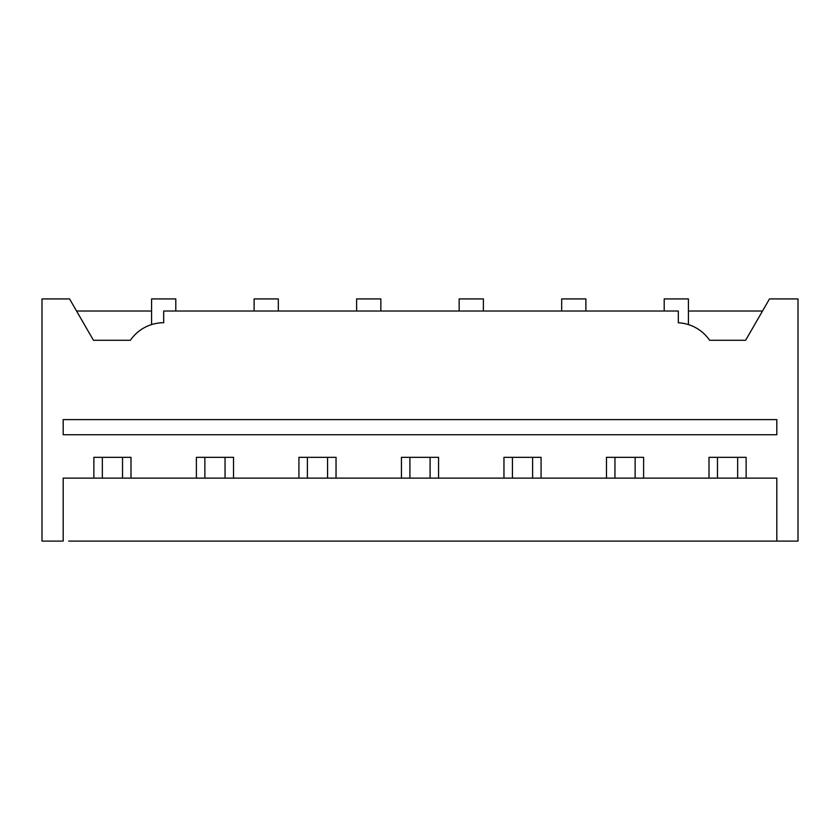 <?xml version="1.0" encoding="UTF-8"?>
<svg xmlns="http://www.w3.org/2000/svg" width="840" height="840" viewBox="0 0 840 840"><rect width="100%" height="100%" fill="white"/><g stroke="black" fill="none" stroke-linecap="round" stroke-linejoin="round"><path stroke-width="1.26" d="M102.344 478.128L102.344 457.338M122.525 457.338L122.525 478.128M204.866 478.128L204.866 457.338M225.047 457.338L225.047 478.128M307.387 478.128L307.387 457.338M327.569 457.338L327.569 478.128M776.811 541.086L776.811 478.128L63.189 478.128L63.189 541.086L42 541.086L42 298.914L69.562 298.914L93.45 340.284L130.389 340.284A40.362 40.362 0 0 1 163.695 322.728L163.695 311.02L678.321 311.02L678.321 322.781A40.362 40.362 0 0 1 709.611 340.284L745.615 340.284L769.503 298.914L798 298.914L798 541.086L68.66 541.086M233.52 478.128L233.52 457.338L196.392 457.338L196.392 478.128M156.209 541.086L171.181 541.086M93.87 478.128L93.87 457.338L130.998 457.338L130.998 478.128M63.189 419.601L63.189 434.731L776.811 434.731L776.811 419.601L63.189 419.601M175.802 311.02L175.802 298.914L151.589 298.914L151.589 324.587M151.589 311.02L76.555 311.02M254.111 311.02L254.111 298.914L278.324 298.914L278.324 311.02M258.731 541.086L273.704 541.086M606.48 478.128L606.48 457.338L643.608 457.338L643.608 478.128M709.002 478.128L709.002 457.338L746.13 457.338L746.13 478.128M298.914 478.128L298.914 457.338L336.042 457.338L336.042 478.128M401.436 478.128L401.436 457.338L438.564 457.338L438.564 478.128M503.958 478.128L503.958 457.338L541.086 457.338L541.086 478.128M356.632 311.02L356.632 298.914L380.846 298.914L380.846 311.02M459.155 311.02L459.155 298.914L483.368 298.914L483.368 311.02M685.534 323.788L686.763 324.104M762.51 311.02L688.412 311.02M688.412 324.587L688.412 298.914L664.199 298.914L664.199 311.02M585.889 311.02L585.889 298.914L561.676 298.914L561.676 311.02M409.909 478.128L409.909 457.338M430.091 457.338L430.091 478.128M512.432 478.128L512.432 457.338M532.613 457.338L532.613 478.128M614.953 478.128L614.953 457.338M635.135 457.338L635.135 478.128M717.476 478.128L717.476 457.338M737.657 457.338L737.657 478.128"/></g></svg>
